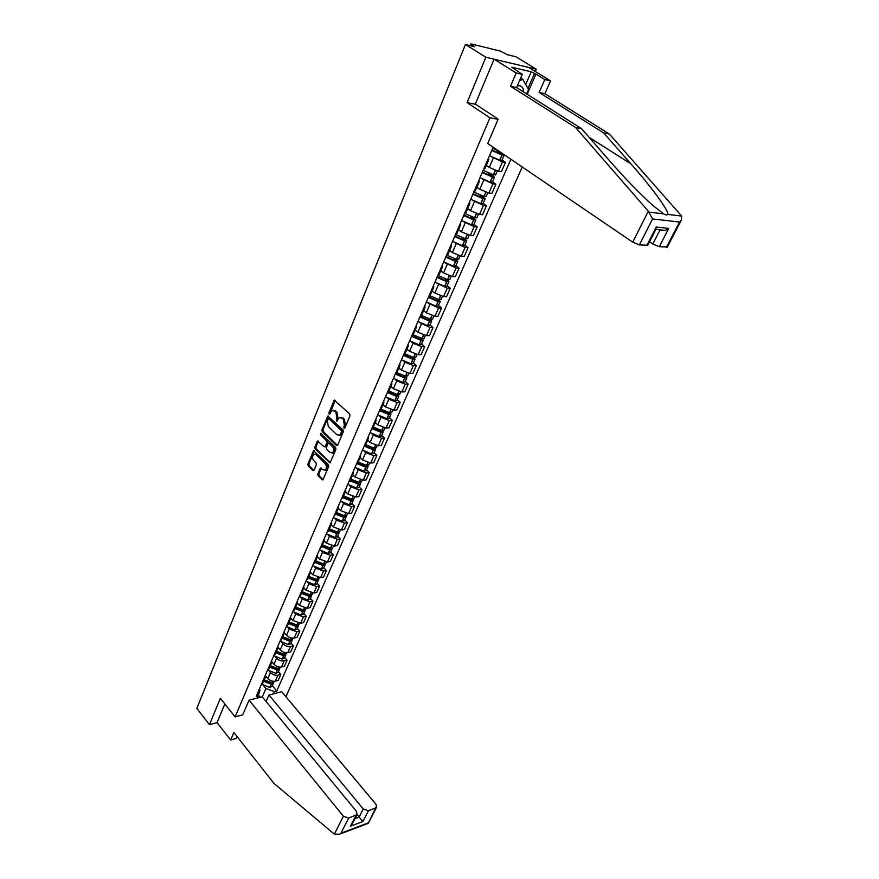 <?xml version="1.0" encoding="UTF-8"?>
<svg xmlns="http://www.w3.org/2000/svg" width="879" height="879" viewBox="0 0 879 879"><rect width="100%" height="100%" fill="white"/><g stroke="black" fill="none" stroke-linecap="round" stroke-linejoin="round"><path stroke-width="1.32" d="M343.975 428.238L344.865 427.985L349.974 415.811L349.644 413.888L334.284 400.154L328.911 412.778L329.142 414.097L331.943 410.647L334.69 411.042L335.888 412.174L336.932 418.239L336.514 421.129L339.327 417.69L342.14 418.085L343.348 419.239L344.392 425.337L343.975 428.238M317.802 474.001L318.121 475.858L322.901 479.934L328.68 466.551L328.361 464.672L313.539 450.696L307.892 464.046L308.21 465.892L312.858 470.573L314.078 470.254L316.352 464.749L316.033 462.892L313.704 460.574C312.133 458.234 312.177 456.157 313.836 454.344L316.121 454.718L325.307 463.826C326.9 466.178 326.867 468.254 325.208 470.078L322.857 469.705L320.45 468.035L317.802 474.001L318.824 473.891L319.143 475.748L323.043 479.681L322.022 479.791M535.267 71.474L536.256 69.21L485.867 57.245L467.079 102.623L489.933 117.775L235.111 716.89L220.343 698.333L209.444 724.659L196.819 708.397L465.441 44.477L474.726 46.741L471.605 44.796L471.166 45.873M485.867 57.245L465.441 44.477M336.426 445.433L337.69 445.093L343.282 431.765L342.953 429.853L327.757 416.042L321.934 429.809L322.252 431.677L336.426 445.433L337.448 445.356L323.274 431.611L322.252 431.677M335.921 449.29L330.054 462.881L315.176 448.916L314.858 447.048L317.517 440.994L324.043 446.697L325.285 446.345L326.834 442.62L326.505 440.742L320.571 434.962L320.615 433.314L335.602 447.4L335.921 449.29M536.256 69.21L516.061 56.827L507.414 54.718L500.338 51.092L471.671 44.049L470.825 43.994L471.605 44.796M285.928 696.717L522.247 166.999M209.444 724.659L217.069 722.615L224.837 703.98M488.416 158.198L488.856 159.462L487.768 159.681M486.307 165.373L489.273 167.428L498.404 171.251L502.48 161.923L491.295 156.693M502.48 161.923L505.491 162.384L502.063 160.033M483.692 169.131L484.922 168.57M498.404 171.251L501.415 171.68L505.491 162.384M478.868 180.327L479.286 181.645L478.187 181.909M492.515 181.865L495.899 184.249L492.888 183.854L481.835 178.69M474.177 191.193L475.429 190.578M476.89 187.172L479.813 189.26L488.878 193.028L491.888 193.391L495.899 184.249M469.485 202.071L469.869 203.456L468.76 203.752M483.131 203.346L486.461 205.752L483.461 205.411L472.539 200.302M464.826 212.883L466.09 212.202M467.639 208.609L470.518 210.707L479.516 214.432L482.516 214.74L486.461 205.752M460.255 223.453L460.607 224.881L459.497 225.222M473.902 224.464L477.187 226.892L474.188 226.617L463.387 221.563M455.63 234.199L456.904 233.462M458.541 229.683L461.376 231.814L470.309 235.473L473.309 235.726L477.187 226.892M451.191 244.483L451.509 245.955L450.389 246.329M464.826 245.23L468.067 247.68L465.068 247.46L454.388 242.461M446.587 255.152L447.883 254.372M449.587 250.405L452.388 252.559L461.244 256.174L464.255 256.371L468.067 247.68M442.269 265.15L442.566 266.678L441.434 267.084M455.893 265.645L459.091 268.128L456.091 267.963L445.532 263.019M437.687 275.764L439.006 274.929M440.786 270.798L443.543 272.962L452.344 276.533L455.344 276.676L459.091 268.128M433.501 285.488L433.765 287.059L432.622 287.499M447.114 285.741L450.268 288.235L447.268 288.125L436.808 283.236M428.941 296.036L430.27 295.146M432.127 290.85L434.841 293.037L443.576 296.553L446.576 296.652L450.268 288.235M424.865 305.485L425.106 307.101L423.964 307.584M438.478 305.507L441.588 308.024L438.588 307.958L428.238 303.123M420.338 315.979L421.689 315.034M423.612 310.573L426.282 312.781L434.962 316.253L437.951 316.297L441.588 308.024M416.382 325.164L416.591 326.812L415.448 327.329M429.974 324.955L433.039 327.493L430.051 327.471L419.799 322.681M420.58 338.129L421.623 339.47L420.459 339.514L411.877 335.591L413.24 334.602M415.229 329.988L417.866 332.207L426.48 335.635L429.468 335.635L433.039 327.493M408.021 344.524L408.219 346.216L407.065 346.755M421.612 344.096L424.634 346.656L421.645 346.678L413.075 343.282L411.493 341.931M403.56 354.885L404.922 353.852L413.624 357.456L415.042 354.204M406.977 349.095L409.581 351.325L418.14 354.709L421.118 354.666L424.634 346.656M399.802 363.576L399.978 365.301L398.813 365.884M413.383 362.928L416.36 365.51L413.383 365.576L404.867 362.225L403.318 360.884M395.363 373.872L396.737 372.795M398.857 367.894L401.428 370.147L409.922 373.487L412.899 373.399L416.36 365.51M391.715 382.321L391.869 384.09L390.694 384.694M405.274 381.475L408.219 384.068L405.241 384.178L396.781 380.871L395.264 379.53M387.298 392.561L388.694 391.441M390.869 386.397L393.407 388.672L401.835 391.968L404.812 391.825L408.219 384.068M383.76 400.769L383.881 402.582L382.706 403.208M397.297 399.725L400.209 402.34L397.231 402.494L388.826 399.22L387.342 397.879M379.365 410.954L380.761 409.79M383.002 404.615L385.507 406.9L393.88 410.152L396.847 409.977L400.209 402.34M375.926 418.942L376.025 420.777L374.839 421.437M389.441 417.701L392.309 420.327L389.342 420.525L381.003 417.294L379.541 415.954M371.553 429.062L372.96 427.853M375.256 422.557L377.728 424.854L386.035 428.062L389.012 427.853L392.309 420.327M368.202 436.819L368.279 438.698L367.103 439.379M381.706 435.391L384.541 438.039L381.574 438.269L373.289 435.083L371.861 433.743M363.862 446.895L365.323 445.719M367.631 440.225L370.07 442.533L378.322 445.697L381.288 445.444L384.541 438.039M360.61 454.432L360.665 456.333L359.478 457.047M374.091 452.817L376.882 455.476L373.927 455.751L365.697 452.608L364.291 451.257M356.292 464.442L357.72 463.156M360.115 457.618L362.522 459.937L370.729 463.068L373.685 462.772L376.882 455.476M353.127 471.77L353.16 473.704L351.974 474.44M366.587 469.99L369.345 472.649L366.389 472.968L358.225 469.858L356.841 468.518M348.831 481.725L350.271 480.406M352.721 474.748L355.094 477.077L363.236 480.176L366.191 479.846L369.345 472.649M345.755 488.845L345.777 490.812L344.579 491.581M359.203 486.9L361.928 489.57L358.973 489.922L350.864 486.856L349.501 485.505M341.491 498.745L342.942 497.393M345.425 491.625L347.776 493.965L355.874 497.02L358.819 496.657L361.928 489.57M338.503 505.667L338.503 507.666L337.305 508.447M351.919 503.546L354.611 506.238L351.666 506.634L343.601 503.59L342.272 502.25M334.251 515.512L335.712 514.127M338.25 508.249L340.569 510.6L348.611 513.622L351.545 513.226L354.611 506.238M331.35 522.247L331.339 524.269L330.13 525.071M344.755 519.961L347.403 522.664L344.469 523.082L336.459 520.082L335.141 518.742M327.131 532.026L328.592 530.608M331.174 524.631L333.471 526.993L341.448 529.971L344.392 529.543L347.403 522.664M324.307 538.574L324.274 540.618L323.065 541.442M337.679 536.135L340.305 538.849L337.371 539.299L329.416 536.333L328.131 534.992M320.11 548.298L321.582 546.848M324.208 540.772L326.472 543.145L334.405 546.09L337.327 545.617L340.305 538.849M317.363 554.66L317.319 556.726L316.11 557.583M330.713 552.067L333.306 554.792L330.383 555.275L322.472 552.353L321.209 551.001M313.188 564.329L314.671 562.857M317.341 556.682L319.571 559.055L327.449 561.967L330.383 561.472L333.306 554.792M310.529 570.504L310.463 572.603L309.254 573.471M323.857 567.779L326.417 570.504L323.494 571.02L315.638 568.131L314.385 566.79M306.375 580.129L307.859 578.624M310.595 572.372L312.781 574.734L320.604 577.613L323.527 577.085L326.417 570.504M303.793 586.128L303.705 588.249L302.486 589.139M317.088 583.26L319.615 585.996L316.704 586.546L308.903 583.689L307.672 582.337M299.662 595.698L301.145 594.16M303.914 587.831L306.079 590.194L313.858 593.039L316.77 592.49L319.615 585.996M297.146 601.533L297.047 603.675L295.827 604.576M310.419 598.522L312.913 601.269L310.001 601.84L302.255 599.017L301.047 597.676M293.037 611.048L294.531 609.477M297.322 603.038L299.475 605.433L307.2 608.246L310.111 607.664L312.913 601.269M290.597 616.706L290.477 618.871L289.268 619.805M303.837 613.564L306.31 616.322L303.409 616.926L295.707 614.135L294.509 612.784M286.51 626.178L288.015 624.584M290.795 618.014L292.96 620.464L300.64 623.244L303.541 622.629L306.31 616.322M284.137 631.671L284.005 633.858L282.796 634.803M297.355 628.397L299.794 631.166L296.904 631.792L289.246 629.034L288.07 627.683M280.082 641.088L281.588 639.472M284.346 632.748L286.543 635.275C288.773 637.473 291.323 638.385 294.179 638.022L297.069 637.385L299.794 631.166M277.775 646.428L277.632 648.636L276.413 649.592M290.96 643.032L293.377 645.801L290.488 646.461C287.642 646.834 285.104 645.922 282.884 643.725L281.719 642.373M273.743 655.789L275.248 654.141M277.973 647.263L280.214 649.878C282.423 652.075 284.95 652.987 287.796 652.603L290.685 651.932L293.377 645.801M271.501 660.975L271.336 663.195L270.117 664.172M284.664 657.448L287.037 660.228L284.159 660.909C281.324 661.316 278.797 660.415 276.61 658.217L275.457 656.866M267.48 670.281L268.996 668.622M271.655 661.546L273.973 664.282C276.16 666.48 278.676 667.381 281.511 666.974L284.389 666.282L287.037 660.228M265.315 675.314L265.139 677.566L263.92 678.555M278.445 671.677L280.797 674.468L277.918 675.171C275.094 675.599 272.589 674.709 270.413 672.501L269.282 671.16M261.316 684.576L262.832 682.895M265.392 675.588L267.82 678.489C269.985 680.687 272.479 681.577 275.303 681.148L278.182 680.434L280.797 674.468M262.305 696.882L265.93 688.554L274.534 691.597L276.742 691.026L510.897 159.286M274.534 691.597L273.556 693.828M257.547 697.97L260.019 690.048L259.327 689.202M495.13 148.551L492.712 148.243L256.261 696.3L258.525 695.718M235.111 716.89L242.78 714.836M489.933 117.775L498.096 119.302M467.079 102.623L475.682 104.315M258.624 695.355L260.206 697.289M265.93 688.554L263.195 685.246M272.314 685.719L276.742 691.026M344.865 427.996L345.425 425.271L344.37 419.173L343.348 419.239M340.843 417.393L344.37 419.173M333.449 410.361L336.921 412.108L337.965 418.173L337.393 420.887M335.13 400.253L330.01 413.844M328.592 416.141L322.956 429.732L323.274 431.611M341.634 431.941L341.404 430.6L328.834 418.58L327.285 420.481L328.317 426.502L336.877 434.742L339.712 435.149L341.634 431.941L342.656 431.864L342.425 430.534L341.404 430.6M328.669 418.459L329.856 418.514L342.425 430.534M339.228 435.38L340.733 435.072L341.964 433.501L340.942 433.578M342.656 431.864L341.964 433.501M329.175 462.739L330.196 462.64L316.198 448.828L315.176 448.916M318.341 441.104L315.88 446.971L316.198 448.828M325.34 446.796L326.307 446.268L327.856 442.544L327.526 440.665L321.604 434.885L320.571 434.962M321.384 433.567L321.604 434.885M329.977 452.509L332.339 452.872C334.053 451.026 334.086 448.916 332.471 446.554L329.175 443.346L327.933 443.697L326.384 447.422L326.702 449.301L329.977 452.509M332.053 453.026L333.361 452.784C335.075 450.938 335.119 448.828 333.493 446.466L332.471 446.554M328.911 443.159L330.196 443.258L333.493 446.466M321.264 468.122L318.824 473.891M324.955 470.221L326.23 469.979C327.889 468.155 327.922 466.079 326.329 463.727L325.307 463.826M315.111 454.124L317.143 454.63L326.329 463.727M314.352 450.806L308.914 463.947L309.232 465.793L313.88 470.463L312.858 470.573M496.844 150.353L502.359 154.396L491.943 150.012M491.735 150.485L501.92 155.001L504.15 155.253L503.667 154.363M489.493 155.682L499.657 160.176L501.964 160.253M499.415 151.463L492.833 148.265M648.339 211.224L652.559 218.926L639.374 244.933L632.737 242.164L648.339 211.224L575.58 127.499L510.512 86.252L516.193 72.968L494.075 59.19L475.33 104.085L498.162 119.148L487.713 143.508L632.737 242.164M525.719 84.505L531.224 71.792L511.831 67.254L522.258 74.363L516.577 87.559L581.535 128.642L609.048 160.198C624.529 177.943 639.077 192.984 652.69 205.312L663.634 213.872C665.799 215.124 667.183 215.3 667.787 214.377C669.512 211.619 650.823 186.172 630.924 163.868L603.664 132.894L539.124 92.46L544.804 79.549L535.937 74.1L527.158 94.251M581.535 128.642L575.58 127.499M522.258 74.363L516.193 72.968M516.577 87.559L510.512 86.252M667.359 246.988L659.294 246.702L652.811 243.999L659.843 230.265L665.194 230.397L668.732 228.397L659.294 246.702M649.537 241.791L652.811 243.999M531.224 71.792L535.937 74.1M666.414 247.34L679.533 222.057L681.313 220.113L681.719 216.091L609.312 133.982L544.881 93.712L550.562 80.879L544.804 79.549M550.562 80.879L528.631 67.397L494.075 59.19M544.881 93.712L539.124 92.46M609.312 133.982L603.664 132.894M647.779 245.219L639.374 244.933M659.041 229.738L659.843 230.265M527.96 88.449L534.366 73.726M646.779 245.593L656.239 227.046L655.756 229.606M249.076 700.167L343.392 816.25L348.655 818.052L356.984 814.646L356.522 811.449L262.206 696.772L249.076 700.167L242.692 714.858M348.655 818.052L340.997 833.16L339.591 834.182L334.361 834.16L273.962 783.42L233.88 732.504L230.672 740.019L236.352 738.404L237.121 736.613M230.672 740.019L217.069 722.615M368.455 810.757L376.498 807.482L376.025 804.318L281.741 691.718L268.974 695.014L363.28 808.977L368.455 810.757L362.884 821.546L357.039 814.558M266.117 701.53L268.974 695.014M352.589 823.249L350.446 826.216L355.995 815.349M376.498 807.482L368.224 823.425L375.575 808.142M523.444 91.91C523.521 88.482 522.357 86.439 519.939 85.757L517.291 85.9M518.995 89.087L517.346 88.054M519.489 80.791L522.73 79.275L528.532 89.438L526.587 93.899M520.698 78L522.73 79.275M488.274 172.91L492.317 175.734L492.778 176.36L491.779 176.294L482.439 172.042M482.219 172.548L492.504 177.064L494.547 177.206L490.724 173.899M480.022 177.646L490.097 182.107L492.405 182.118M495.602 174.8L493.295 174.767L483.186 170.295M486.197 165.626L488.241 166.713M479.626 194.951L482.912 197.314L483.351 197.962L482.362 197.907L473.1 193.699M472.869 194.226L483.065 198.698L485.109 198.797L481.912 195.83M470.704 199.247L480.703 203.653L483.01 203.609M486.153 196.424L483.846 196.446L473.814 192.018M476.781 187.436L478.758 188.502M470.979 216.553L473.66 218.519L474.089 219.19L473.1 219.168L463.914 214.981M463.672 215.553L473.792 219.97L475.836 220.025L473.155 217.333M461.541 220.486L471.452 224.848L473.77 224.749M476.868 217.673L474.55 217.75L464.606 213.377M467.518 208.883L469.452 209.938M462.376 237.737L464.562 239.385L464.991 240.077L463.804 240.022L454.882 235.924M454.619 236.517L464.661 240.89L466.716 240.901L464.453 238.44M452.531 241.373L462.365 245.68L464.694 245.527M467.727 238.572L465.409 238.714L455.542 234.385M458.42 229.968L460.299 231.001M453.839 258.536L456.025 260.602L454.85 260.58L445.994 256.514M445.73 257.129L455.685 261.459L457.739 261.437L455.838 259.162M443.664 261.909L453.432 266.183L455.761 265.974M458.75 259.129L456.421 259.316L446.796 255.141M449.466 250.702L451.312 251.735M445.378 278.951L447.213 280.808L446.038 280.797L437.259 276.764M436.984 277.412L446.862 281.698L448.916 281.632L447.312 279.522M434.951 282.115L444.642 286.334L446.971 286.082M449.905 279.346L447.576 279.588L438.324 275.643M440.654 271.095L442.467 272.116M437.017 299.014L438.544 300.673L437.368 300.684L428.666 296.695M428.37 297.366L437.995 301.563L440.236 301.497L438.885 299.53L429.886 295.751M426.381 301.98L435.984 306.167L438.324 305.859M441.214 299.245L438.885 299.53L440.456 295.937M431.996 291.158L433.765 292.169M428.743 318.736L430.018 320.231L428.842 320.264L420.206 316.297M419.898 316.989L429.633 321.187L431.688 321.044L430.567 319.209M417.943 321.538L427.48 325.68L429.82 325.329M432.666 318.813L430.325 319.154L421.491 315.473M423.469 310.891L425.205 311.891M411.57 336.305L421.228 340.459L423.282 340.272L422.359 338.547M409.636 340.777L419.107 344.887L421.448 344.48M424.249 338.074L421.909 338.459L413.141 334.811M415.086 330.317L416.789 331.306M412.515 357.193L413.372 358.401L412.196 358.467L403.977 354.786M403.373 355.314L412.778 359.39L415.009 359.203L414.251 357.566M401.472 359.72L410.867 363.785L413.207 363.335M415.965 357.028L413.624 357.456M406.834 349.424L408.504 350.413M404.56 375.948L405.241 377.036L404.065 377.124L396.11 373.63M395.297 374.025L404.637 378.058L406.867 377.838L406.252 376.278M393.429 378.355L402.747 382.376L405.098 381.893M407.812 375.674L405.461 376.157L396.825 372.597M398.714 368.235L400.363 369.213M396.715 394.407L397.231 395.385L396.066 395.495L388.309 392.122M387.474 392.517L396.627 396.429L398.846 396.176L398.352 394.682M385.518 396.704L394.77 400.692L397.11 400.154M399.78 394.045L397.44 394.561L388.859 391.034M390.715 386.749L392.342 387.716M388.968 412.57L389.353 413.449L388.188 413.569L380.552 410.284M379.86 410.801L388.903 414.558L390.957 414.24L390.551 412.8M377.717 414.767L386.903 418.712L389.254 418.14M391.88 412.119L389.54 412.68L381.025 409.196M382.848 404.977L384.442 405.933M381.332 430.446L381.596 431.237L380.431 431.369L372.85 428.117M372.311 428.765L381.134 432.369L383.189 432.018L382.859 430.622M370.048 432.556L379.157 436.467L381.508 435.852M384.101 429.919L381.75 430.523L373.3 427.073M375.091 422.92L376.673 423.876M373.784 448.037L373.96 448.751L372.795 448.905L365.268 445.675M364.84 446.411L373.487 449.905L375.531 449.532L375.278 448.18M362.489 450.07L371.542 453.938L373.883 453.289M376.443 447.455L374.091 448.092L365.697 444.686M367.466 440.588L369.015 441.533M366.334 465.354L366.433 466.002L365.268 466.167L357.797 462.969M357.434 463.771L365.774 467.156L367.993 466.771L367.796 465.463M355.05 467.32L364.027 471.155L366.378 470.474M368.894 464.716L366.543 465.398L358.214 462.024M359.95 457.992L361.478 458.937M357.874 462.815L358.643 463.563M358.984 482.417L357.863 483.175L350.446 480M350.084 480.835L358.533 484.197L360.577 483.758L360.423 482.483M347.721 484.307L356.632 488.109L358.984 487.395M361.467 481.725L359.115 482.439L350.842 479.099M352.556 475.132L354.061 476.066M350.578 479.703L351.842 480.945M351.721 499.217L350.556 499.92L343.206 496.789M342.832 497.635L351.051 500.931L353.259 500.492L353.16 499.25M340.503 501.041L349.348 504.81L351.699 504.063M354.138 498.481L351.787 499.217L343.568 495.921M345.26 492.009L346.755 492.943M343.392 496.338L345.04 497.997M346.93 514.984L343.535 516.456L336.064 513.314M335.69 514.182L343.843 517.445L346.051 516.973L345.996 515.764M333.383 517.533L342.173 521.269L344.524 520.478M345.623 513.369L344.579 515.764L336.415 512.49M338.085 508.644L339.547 509.567M336.316 512.743L338.272 514.742M339.821 531.246L336.283 532.685L329.032 529.608M328.647 530.487L336.921 533.74L338.953 533.223L338.931 532.026M326.373 533.784L335.108 537.487L337.448 536.662M338.481 529.751L337.47 532.059L329.361 528.828M331.009 525.027L332.46 525.95M329.339 528.894L331.559 531.202M330.526 548.122L329.306 548.716L322.099 545.65M321.714 546.551L329.757 549.749L331.965 549.221L331.965 548.056M319.462 549.793L328.131 553.462L330.482 552.605M332.811 547.265L330.471 548.111L322.417 544.914M324.032 541.167L325.472 542.09M322.813 545.189L324.911 547.397M323.659 563.944L322.417 564.505L315.264 561.472M314.869 562.384L322.868 565.549L325.065 564.999L325.098 563.857M312.66 565.571L321.264 569.207L323.615 568.328M325.911 563.065L323.571 563.933L315.572 560.769M317.165 557.077L318.583 558M316.517 561.406L318.319 563.34M316.879 579.547L315.638 580.074L308.529 577.063M308.133 577.986L316.077 581.118L318.275 580.547L318.319 579.426M305.947 581.118L314.495 584.733L316.847 583.821M319.11 578.624L316.77 579.536L308.826 576.393M310.397 572.756L311.792 573.668M310.232 577.316L311.803 579.03M310.188 594.918L308.958 595.413L301.893 592.435M301.497 593.369L309.375 596.467L311.573 595.874L311.649 594.775M299.332 596.456L307.826 600.027L310.166 599.082M312.408 593.973L310.056 594.907L302.167 591.798M303.727 588.227L305.101 589.128M303.969 592.951L305.365 594.479M303.585 610.07L302.365 610.542L295.355 607.587M294.948 608.532L302.783 611.597L304.969 610.982L305.057 609.905M292.817 611.564L301.244 615.113L303.585 614.146M305.793 609.103L303.453 610.059L295.608 606.982M297.168 603.466L298.508 604.356M297.75 608.323L298.992 609.707M299.278 624.013L295.86 625.452L288.905 622.519M288.488 623.486L296.267 626.518L298.464 625.881L298.563 624.815M286.389 626.463L294.762 629.979L297.102 628.979M297.893 623.189L296.937 625.002L289.147 621.958M290.674 618.497L292.004 619.376M291.597 623.453L292.707 624.705M292.85 638.714L289.455 640.154L282.544 637.253M282.126 638.22L289.85 641.231L292.037 640.571L292.169 639.516M280.049 641.154L288.367 644.637L290.707 643.626M291.443 637.989L290.509 639.725L282.774 636.715M284.269 633.298L285.598 634.177M285.488 638.341L286.488 639.494M284.313 654.273L283.137 654.657L276.27 651.779M275.852 652.756L283.532 655.734L285.708 655.053L285.851 654.02M273.885 655.723L282.06 659.096L284.4 658.052M286.51 653.218L284.17 654.262L276.489 651.273M277.94 647.878L279.269 648.779M279.445 653.02L280.346 654.064M278.061 668.589L276.907 668.952L270.084 666.095M269.655 667.095L277.292 670.04L279.467 669.337L279.621 668.326M267.831 670.106L275.841 673.358L278.182 672.292M280.258 667.524L277.929 668.578L270.292 665.634M271.677 662.25L273.039 663.184M273.468 667.469L274.27 668.425M271.897 682.719L270.765 683.06L263.986 680.225M263.557 681.225L271.139 684.148L273.303 683.433L273.468 682.423M261.854 684.28L269.71 687.422L272.04 686.334M274.094 681.632L271.765 682.708L264.172 679.786M265.502 676.412L266.897 677.379M267.557 681.719L268.282 682.587M281.511 666.974L284.159 660.909M287.796 652.603L290.488 646.461M294.179 638.022L296.904 631.792M300.64 623.244L303.409 616.926M307.2 608.246L310.001 601.84M313.858 593.039L316.704 586.546M320.604 577.613L323.494 571.02M327.449 561.967L330.383 555.275M334.405 546.09L337.371 539.299M341.448 529.971L344.469 523.082M348.611 513.622L351.666 506.634M355.874 497.02L358.973 489.922M363.236 480.176L366.389 472.968M370.729 463.068L373.927 455.751M378.322 445.697L381.574 438.269M386.035 428.062L389.342 420.525M393.88 410.152L397.231 402.494M401.835 391.968L405.241 384.178M409.922 373.487L413.383 365.576M418.14 354.709L421.645 346.678M426.48 335.635L430.051 327.471M434.962 316.253L438.588 307.958M443.576 296.553L447.268 288.125M452.344 276.533L456.091 267.963M461.244 256.174L465.068 247.46M470.309 235.473L474.188 226.617M479.516 214.432L483.461 205.411M488.878 193.028L492.888 183.854M275.303 681.148L277.918 675.171M267.82 678.489L270.413 672.501M273.973 664.282L276.61 658.217M280.214 649.878L282.884 643.725M286.543 635.275L289.246 629.034M292.96 620.464L295.707 614.135M299.475 605.433L302.255 599.017M306.079 590.194L308.903 583.689M312.781 574.734L315.638 568.131M319.571 559.055L322.472 552.353M326.472 543.145L329.416 536.333M333.471 526.993L336.459 520.082M340.569 510.6L343.601 503.59M347.776 493.965L350.864 486.856M355.094 477.077L358.225 469.858M362.522 459.937L365.697 452.608M370.07 442.533L373.289 435.083M377.728 424.854L381.003 417.294M385.507 406.9L388.826 399.22M393.407 388.672L396.781 380.871M401.428 370.147L404.867 362.225M409.581 351.325L413.075 343.282M417.866 332.207L421.415 324.032M426.282 312.781L429.886 304.464M434.841 293.037L438.511 284.587M443.543 272.962L447.268 264.37M452.388 252.559L456.168 243.824M461.376 231.814L465.222 222.925M470.518 210.707L474.429 201.676M479.813 189.26L483.791 180.063M489.273 167.428L493.317 158.077M345.425 425.271L344.392 425.337M343.162 418.03L342.14 418.085M337.316 419.744L336.283 419.81M337.965 418.173L336.932 418.239M336.921 412.108L335.888 412.174M335.723 410.976L334.69 411.042M329.933 412.723L328.911 412.778M334.899 400.615L333.877 400.67M344.766 426.831L343.744 426.908M322.956 429.732L321.934 429.809M328.394 416.481L327.362 416.547M329.856 418.514L328.834 418.58M315.88 446.971L314.858 447.048M318.165 441.401L317.143 441.478M326.307 446.268L325.285 446.345M327.856 442.544L326.834 442.62M327.526 440.665L326.505 440.742M330.196 443.258L329.175 443.346M321.11 468.386L320.099 468.496M317.143 454.63L316.121 454.718M309.232 465.793L308.21 465.892M308.914 463.947L307.892 464.046M314.188 451.081L313.166 451.169M319.143 475.748L318.121 475.858M499.843 160.231L502.107 155.056M499.657 160.176L501.92 155.001M501.623 154.374L501.876 153.781M649.174 212.103L663.634 213.872M667.787 214.377L681.719 216.091M679.533 222.057L652.559 218.926M656.239 227.046L668.732 228.397M589.106 137.322L630.924 163.868M340.997 833.16L367.851 823.019M362.884 821.546L350.446 826.216M334.361 834.16L343.392 816.25M354.94 818.646L359.115 817.096L363.28 808.977M490.284 182.162L492.504 177.064M493.482 174.822L495.382 170.46M493.295 174.767L495.207 170.394M490.097 182.107L492.317 177.009M492.042 176.36L492.317 175.734M480.879 203.708L483.065 198.698M484.032 196.5L485.867 192.27M483.846 196.446L485.691 192.204M480.703 203.653L482.879 198.643M482.615 197.973L482.912 197.314M471.638 224.892L473.792 219.97M474.737 217.805L476.517 213.718M474.55 217.75L476.341 213.652M471.452 224.848L473.605 219.926M473.352 219.223L473.66 218.519M462.552 245.735L464.661 240.89M465.595 238.758L467.32 234.803M465.409 238.714L467.145 234.748M462.365 245.68L464.486 240.846M464.244 240.121L464.562 239.385M453.608 266.227L455.685 261.459M456.608 259.371L458.278 255.536M456.421 259.316L458.102 255.481M453.432 266.183L455.509 261.415M455.289 260.678L455.619 259.909M444.818 286.378L446.862 281.698M447.763 279.632L449.378 275.929M447.576 279.588L449.202 275.874M444.642 286.334L446.686 281.654M446.477 280.895L446.818 280.093M436.171 306.211L438.181 301.607M439.06 299.574L440.632 295.992M435.984 306.167L437.995 301.563M437.808 300.783L438.171 299.948M427.655 325.724L429.633 321.187M430.501 319.198L432.018 315.726M430.325 319.154L431.842 315.671M427.48 325.68L429.457 321.143M429.271 320.352L429.655 319.484M419.283 344.92L421.228 340.459M422.085 338.492L423.546 335.141M421.909 338.459L423.37 335.086M419.107 344.887L421.052 340.415M420.876 339.602L421.272 338.712M411.042 363.818L412.954 359.423M413.8 357.489L415.218 354.248M410.867 363.785L412.778 359.39M412.625 358.555L413.02 357.632M402.923 382.42L404.812 378.091M405.648 376.19L407.01 373.059M405.461 376.157L406.834 373.004M402.747 382.376L404.637 378.058M404.494 377.201L404.9 376.256M394.935 400.725L396.803 396.462M397.616 394.594L398.934 391.562M397.44 394.561L398.769 391.518M394.77 400.692L396.627 396.429M396.484 395.561L396.912 394.583M387.079 418.745L388.903 414.558M389.705 412.712L390.99 409.779M389.54 412.68L390.814 409.735M386.903 418.712L388.727 414.525M388.606 413.635L389.045 412.636M379.332 436.489L381.134 432.369M381.925 430.556L383.167 427.721M381.75 430.523L382.991 427.677M379.157 436.467L380.959 432.336M380.849 431.435L381.288 430.435M371.707 453.971L373.487 449.905M374.267 448.114L375.454 445.389M374.091 448.092L375.289 445.345M371.542 453.938L373.311 449.872M373.212 448.96L373.63 448.004M364.203 471.188L365.95 467.178M366.719 465.42L367.872 462.783M366.543 465.398L367.708 462.739M364.027 471.155L365.774 467.156M365.686 466.222L366.082 465.31M356.808 488.142L358.533 484.197M359.28 482.461L360.401 479.912M359.115 482.439L360.236 479.868M356.632 488.109L358.357 484.164M358.269 483.219L358.654 482.351M349.523 504.843L351.215 500.953M351.963 499.25L353.039 496.789M351.787 499.217L352.875 496.745M349.348 504.81L351.051 500.931M350.974 499.975L351.336 499.151M342.349 521.291L344.019 517.467M344.744 515.786L345.788 513.413M342.173 521.269L343.843 517.445M343.777 516.467L344.118 515.687M335.273 537.508L336.921 533.74M337.646 532.081L338.635 529.784M335.108 537.487L336.745 533.707M336.69 532.729L337.02 531.993M328.306 553.484L329.922 549.771M330.636 548.133L331.603 545.925M330.471 548.111L331.438 545.892M328.131 553.462L329.757 549.749M329.713 548.749L330.01 548.046M321.439 569.229L323.032 565.56M323.736 563.955L324.659 561.824M323.571 563.933L324.505 561.791M321.264 569.207L322.868 565.549M322.824 564.538L323.12 563.879M314.66 584.744L316.242 581.14M316.934 579.547L317.824 577.503M316.77 579.536L317.671 577.459M314.495 584.733L316.077 581.118M316.044 580.096L316.319 579.47M307.991 600.049L309.54 596.489M310.232 594.918L311.089 592.951M310.056 594.907L310.924 592.907M307.826 600.027L309.375 596.467M309.353 595.446L309.617 594.852M301.409 615.124L302.947 611.619M303.618 610.07L304.442 608.18M303.453 610.059L304.288 608.136M301.244 615.113L302.783 611.597M302.761 610.564L303.002 610.004M294.926 629.99L296.432 626.529M296.937 625.002L297.739 623.156M294.762 629.979L296.267 626.518M288.532 644.659L290.015 641.241M290.509 639.725L291.279 637.956M288.367 644.637L289.85 641.231M282.225 659.118L283.697 655.745M284.335 654.273L285.071 652.581M284.17 654.262L284.917 652.548M282.06 659.096L283.532 655.734M276.006 673.369L277.456 670.051M278.083 668.6L278.797 666.974M277.929 668.578L278.643 666.941M275.841 673.358L277.292 670.04M269.875 687.433L271.292 684.159M271.93 682.719L272.6 681.17M271.765 682.708L272.446 681.137M269.71 687.422L271.139 684.148M262.535 683.576L265.139 677.566M484.79 168.9L488.856 159.462M475.275 190.919L479.286 181.645M465.936 212.564L469.869 203.456M456.739 233.847L460.607 224.881M447.708 254.767L451.509 245.955M438.819 275.336L442.566 266.678M430.084 295.575L433.765 287.059M421.491 315.484L425.106 307.101M413.031 335.064L416.591 326.812M404.714 354.325L408.219 346.216M396.528 373.289L399.978 365.301M388.474 391.946L391.869 384.09M380.541 410.317L383.881 402.582M372.729 428.392L376.025 420.777M365.049 446.191L368.279 438.698M357.478 463.716L360.665 456.333M350.029 480.978L353.16 473.704M342.689 497.975L345.777 490.812M335.459 514.72L338.503 507.666M328.328 531.213L331.339 524.269M321.318 547.463L324.274 540.618M314.407 563.472L317.319 556.726M307.584 579.25L310.463 572.603M300.871 594.808L303.705 588.249M294.256 610.125L297.047 603.675M287.73 625.244L290.477 618.871M281.302 640.132L284.005 633.858M274.962 654.822L277.632 648.636M268.71 669.304L271.336 663.195M470.166 45.62L470.792 44.082M334.921 400.121L334.284 400.154M328.383 415.998L327.757 416.042M340.733 435.072L339.712 435.149M318.11 440.95L317.517 440.994M325.933 446.741L324.911 446.829M333.361 452.784L332.339 452.872M321.033 467.969L320.45 468.035M326.23 469.979L325.208 470.078M314.111 450.652L313.539 450.696M501.887 160.417L504.15 155.253M647.647 245.472L656.119 228.892M655.899 229.408L665.194 230.397M681.313 220.113L667.238 247.23M356.984 814.646L352.007 824.381M339.591 834.182L368.169 823.37M492.328 182.294L494.547 177.206M495.525 174.976L497.25 171.02M482.934 203.796L485.109 198.797M486.076 196.599L487.735 192.809M473.693 224.947L475.836 220.025M476.781 217.871L478.363 214.234M464.595 245.735L466.716 240.901M467.639 238.78L469.155 235.297M455.663 266.183L457.739 261.437M458.651 259.349L460.102 256.02M446.873 286.301L448.916 281.632M449.817 279.577L451.202 276.391M438.225 306.101L440.236 301.497M441.115 299.475L442.445 296.432M429.71 325.571L431.688 321.044M432.556 319.055L433.83 316.143M421.338 344.733L423.282 340.272M424.139 338.316L425.348 335.547M413.097 363.587L415.009 359.203M415.855 357.281L417.009 354.633M404.977 382.156L406.867 377.838M407.691 375.937L408.79 373.421M396.989 400.428L398.846 396.176M399.67 394.308L400.714 391.913M389.133 418.426L390.957 414.24M391.759 412.394L392.759 410.119M381.387 436.138L383.189 432.018M383.98 430.205L384.925 428.051M373.762 453.586L375.531 449.532M376.311 447.741L377.212 445.697M366.246 470.77L367.993 466.771M368.762 465.013L369.609 463.079M358.852 487.691L360.577 483.758M361.335 482.022L362.137 480.198M351.567 504.37L353.259 500.492M354.006 498.789L354.764 497.053M344.381 520.797L346.051 516.973M346.787 515.292L347.502 513.666M337.316 536.981L338.953 533.223M339.679 531.564L340.349 530.026M330.339 552.935L331.965 549.221M332.68 547.595L333.306 546.156M323.472 568.658L325.065 564.999M325.768 563.395L326.362 562.044M316.693 584.15L318.275 580.547M318.967 578.964L319.517 577.701M310.023 599.423L311.573 595.874M312.254 594.314L312.77 593.138M303.442 614.487L304.969 610.982M305.639 609.444L306.123 608.356M296.948 629.331L298.464 625.881M299.124 624.365L299.563 623.354M290.553 643.977L292.037 640.571M292.696 639.066L293.103 638.143M284.236 658.415L285.708 655.053M286.356 653.58L286.73 652.734M278.017 672.655L279.467 669.337M280.104 667.886L280.434 667.117M271.875 686.697L273.303 683.433M273.94 681.994L274.237 681.291"/></g></svg>
